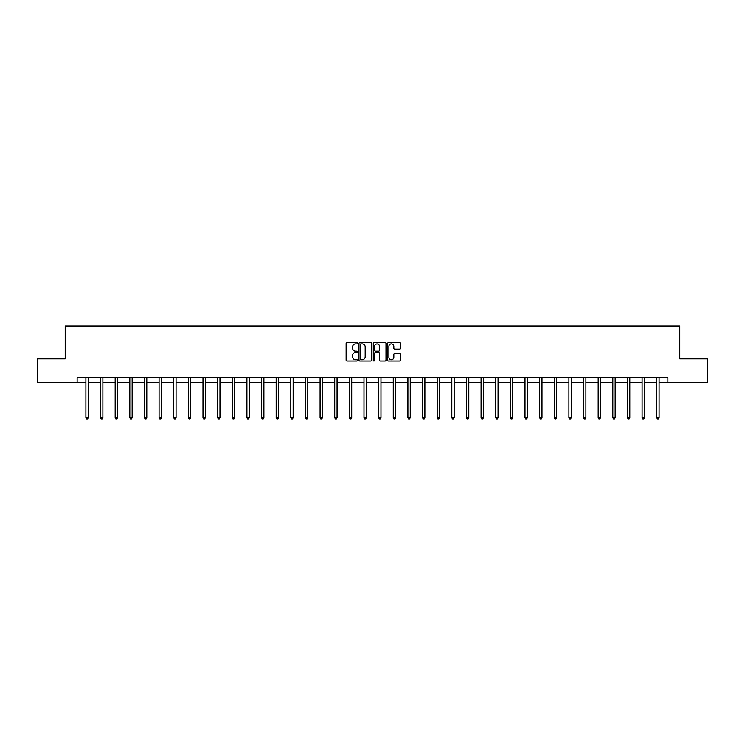 <?xml version="1.0" encoding="UTF-8"?>
<svg xmlns="http://www.w3.org/2000/svg" width="745" height="745" viewBox="0 0 745 745"><rect width="100%" height="100%" fill="white"/><g stroke="black" fill="none" stroke-linecap="round" stroke-linejoin="round"><path stroke-width="1.12" d="M357.488 343.287A0.643 0.643 0 0 0 356.846 342.635L347.058 342.635A0.922 0.922 0 0 0 346.136 343.557L346.136 360.133A0.922 0.922 0 0 0 347.058 361.055L356.846 361.055A0.643 0.643 0 0 0 357.488 360.412A0.643 0.643 0 0 0 356.846 359.77L355.579 359.77A2.943 2.943 0 0 1 352.627 356.818L352.627 355.44A2.943 2.943 0 0 1 355.579 352.497L356.846 352.497A0.643 0.643 0 0 0 357.488 351.845A0.643 0.643 0 0 0 356.846 351.202L355.579 351.202A2.943 2.943 0 0 1 352.627 348.26L352.627 346.872A2.943 2.943 0 0 1 355.579 343.929L356.846 343.929A0.643 0.643 0 0 0 357.488 343.287M399.413 349.135A0.922 0.922 0 0 0 400.335 348.213L400.335 343.557A0.922 0.922 0 0 0 399.413 342.635L388.545 342.635A0.922 0.922 0 0 0 387.624 343.557L387.624 360.133A0.922 0.922 0 0 0 388.545 361.055L399.413 361.055A0.922 0.922 0 0 0 400.335 360.133L400.335 354.518A0.922 0.922 0 0 0 399.413 353.596L394.766 353.596A0.922 0.922 0 0 0 393.844 354.518L393.844 357.302A2.468 2.468 0 0 1 391.376 359.77A2.468 2.468 0 0 1 388.918 357.302L388.918 346.388A2.468 2.468 0 0 1 391.376 343.929A2.468 2.468 0 0 1 393.844 346.388L393.844 348.213A0.922 0.922 0 0 0 394.766 349.135L399.413 349.135M77.126 382.343L37.25 382.343L37.25 358.885L65.215 358.885L65.215 326.049L679.785 326.049L679.785 358.885L707.75 358.885L707.75 382.343L667.874 382.343L667.874 377.65L77.126 377.65L77.126 382.343L85.898 382.343M371.69 343.557A0.922 0.922 0 0 0 370.777 342.635L359.91 342.635A0.922 0.922 0 0 0 358.988 343.557L358.988 360.133A0.922 0.922 0 0 0 359.91 361.055L370.777 361.055A0.922 0.922 0 0 0 371.69 360.133L371.69 343.557M374.223 342.635L385.091 342.635A0.922 0.922 0 0 1 386.012 343.557L386.012 360.133A0.922 0.922 0 0 1 385.091 361.055L380.444 361.055A0.922 0.922 0 0 1 379.522 360.133L379.522 353.409A0.922 0.922 0 0 0 378.6 352.497L375.517 352.497A0.922 0.922 0 0 0 374.595 353.409L374.595 360.412A0.643 0.643 0 0 1 373.953 361.055A0.643 0.643 0 0 1 373.31 360.412L373.31 343.557A0.922 0.922 0 0 1 374.223 342.635M88.245 382.343L100.538 382.343M102.885 382.343L115.177 382.343M117.524 382.343L129.816 382.343M132.154 382.343L144.446 382.343M146.793 382.343L159.085 382.343M161.432 382.343L173.725 382.343M176.071 382.343L188.364 382.343M190.711 382.343L202.994 382.343M205.341 382.343L217.633 382.343M219.98 382.343L232.272 382.343M234.619 382.343L246.912 382.343M249.258 382.343L261.551 382.343M263.898 382.343L276.181 382.343M278.528 382.343L290.82 382.343M293.167 382.343L305.459 382.343M307.806 382.343L320.099 382.343M322.445 382.343L334.738 382.343M337.075 382.343L349.368 382.343M351.714 382.343L364.007 382.343M366.354 382.343L378.646 382.343M380.993 382.343L393.286 382.343M395.632 382.343L407.925 382.343M410.262 382.343L422.555 382.343M424.901 382.343L437.194 382.343M439.541 382.343L451.833 382.343M454.18 382.343L466.472 382.343M468.819 382.343L481.102 382.343M483.449 382.343L495.742 382.343M498.088 382.343L510.381 382.343M512.728 382.343L525.02 382.343M527.367 382.343L539.659 382.343M542.006 382.343L554.289 382.343M556.636 382.343L568.929 382.343M571.275 382.343L583.568 382.343M585.915 382.343L598.207 382.343M600.554 382.343L612.846 382.343M615.184 382.343L627.476 382.343M629.823 382.343L642.115 382.343M644.462 382.343L656.755 382.343M659.101 382.343L667.874 382.343M360.915 343.929A0.643 0.643 0 0 0 360.273 344.572L360.273 359.127A0.643 0.643 0 0 0 360.915 359.77L362.256 359.77A2.943 2.943 0 0 0 365.199 356.818L365.199 346.872A2.943 2.943 0 0 0 362.256 343.929L360.915 343.929M379.522 346.434A2.468 2.468 0 0 0 377.063 343.976A2.468 2.468 0 0 0 374.595 346.434L374.595 350.28A0.922 0.922 0 0 0 375.517 351.202L378.6 351.202A0.922 0.922 0 0 0 379.522 350.28L379.522 346.434M88.366 377.65L88.31 377.79A0.941 0.941 0 0 0 88.245 378.143L88.245 417.731L85.898 417.731L85.898 378.143A0.941 0.941 0 0 0 85.833 377.79L85.777 377.65M88.245 417.731L87.547 418.951L86.606 418.951L85.898 417.731M103.006 377.65L102.95 377.79A0.941 0.941 0 0 0 102.885 378.143L102.885 417.731L100.538 417.731L100.538 378.143A0.941 0.941 0 0 0 100.473 377.79L100.417 377.65M102.885 417.731L102.177 418.951L101.246 418.951L100.538 417.731M117.645 377.65L117.589 377.79A0.941 0.941 0 0 0 117.524 378.143L117.524 417.731L115.177 417.731L115.177 378.143A0.941 0.941 0 0 0 115.102 377.79L115.056 377.65M117.524 417.731L116.816 418.951L115.875 418.951L115.177 417.731M132.284 377.65L132.228 377.79A0.941 0.941 0 0 0 132.154 378.143L132.154 417.731L129.816 417.731L129.816 378.143A0.941 0.941 0 0 0 129.742 377.79L129.686 377.65M132.154 417.731L131.455 418.951L130.515 418.951L129.816 417.731M146.914 377.65L146.867 377.79A0.941 0.941 0 0 0 146.793 378.143L146.793 417.731L144.446 417.731L144.446 378.143A0.941 0.941 0 0 0 144.381 377.79L144.325 377.65M146.793 417.731L146.095 418.951L145.154 418.951L144.446 417.731M161.553 377.65L161.497 377.79A0.941 0.941 0 0 0 161.432 378.143L161.432 417.731L159.085 417.731L159.085 378.143A0.941 0.941 0 0 0 159.02 377.79L158.964 377.65M161.432 417.731L160.724 418.951L159.793 418.951L159.085 417.731M176.192 377.65L176.137 377.79A0.941 0.941 0 0 0 176.071 378.143L176.071 417.731L173.725 417.731L173.725 378.143A0.941 0.941 0 0 0 173.66 377.79L173.604 377.65M176.071 417.731L175.364 418.951L174.423 418.951L173.725 417.731M190.832 377.65L190.776 377.79A0.941 0.941 0 0 0 190.711 378.143L190.711 417.731L188.364 417.731L188.364 378.143A0.941 0.941 0 0 0 188.289 377.79L188.234 377.65M190.711 417.731L190.003 418.951L189.062 418.951L188.364 417.731M205.471 377.65L205.415 377.79A0.941 0.941 0 0 0 205.341 378.143L205.341 417.731L202.994 417.731L202.994 378.143A0.941 0.941 0 0 0 202.929 377.79L202.873 377.65M205.341 417.731L204.642 418.951L203.702 418.951L202.994 417.731M220.101 377.65L220.045 377.79A0.941 0.941 0 0 0 219.98 378.143L219.98 417.731L217.633 417.731L217.633 378.143A0.941 0.941 0 0 0 217.568 377.79L217.512 377.65M219.98 417.731L219.281 418.951L218.341 418.951L217.633 417.731M234.74 377.65L234.684 377.79A0.941 0.941 0 0 0 234.619 378.143L234.619 417.731L232.272 417.731L232.272 378.143A0.941 0.941 0 0 0 232.207 377.79L232.151 377.65M234.619 417.731L233.911 418.951L232.98 418.951L232.272 417.731M249.379 377.65L249.324 377.79A0.941 0.941 0 0 0 249.258 378.143L249.258 417.731L246.912 417.731L246.912 378.143A0.941 0.941 0 0 0 246.846 377.79L246.791 377.65M249.258 417.731L248.551 418.951L247.61 418.951L246.912 417.731M264.019 377.65L263.963 377.79A0.941 0.941 0 0 0 263.898 378.143L263.898 417.731L261.551 417.731L261.551 378.143A0.941 0.941 0 0 0 261.476 377.79L261.421 377.65M263.898 417.731L263.19 418.951L262.249 418.951L261.551 417.731M278.658 377.65L278.602 377.79A0.941 0.941 0 0 0 278.528 378.143L278.528 417.731L276.181 417.731L276.181 378.143A0.941 0.941 0 0 0 276.116 377.79L276.06 377.65M278.528 417.731L277.829 418.951L276.889 418.951L276.181 417.731M293.288 377.65L293.232 377.79A0.941 0.941 0 0 0 293.167 378.143L293.167 417.731L290.82 417.731L290.82 378.143A0.941 0.941 0 0 0 290.755 377.79L290.699 377.65M293.167 417.731L292.468 418.951L291.528 418.951L290.82 417.731M307.927 377.65L307.871 377.79A0.941 0.941 0 0 0 307.806 378.143L307.806 417.731L305.459 417.731L305.459 378.143A0.941 0.941 0 0 0 305.394 377.79L305.338 377.65M307.806 417.731L307.098 418.951L306.167 418.951L305.459 417.731M322.566 377.65L322.51 377.79A0.941 0.941 0 0 0 322.445 378.143L322.445 417.731L320.099 417.731L320.099 378.143A0.941 0.941 0 0 0 320.033 377.79L319.978 377.65M322.445 417.731L321.738 418.951L320.797 418.951L320.099 417.731M337.206 377.65L337.15 377.79A0.941 0.941 0 0 0 337.075 378.143L337.075 417.731L334.738 417.731L334.738 378.143A0.941 0.941 0 0 0 334.663 377.79L334.607 377.65M337.075 417.731L336.377 418.951L335.436 418.951L334.738 417.731M351.836 377.65L351.789 377.79A0.941 0.941 0 0 0 351.714 378.143L351.714 417.731L349.368 417.731L349.368 378.143A0.941 0.941 0 0 0 349.303 377.79L349.247 377.65M351.714 417.731L351.016 418.951L350.076 418.951L349.368 417.731M366.475 377.65L366.419 377.79A0.941 0.941 0 0 0 366.354 378.143L366.354 417.731L364.007 417.731L364.007 378.143A0.941 0.941 0 0 0 363.942 377.79L363.886 377.65M366.354 417.731L365.646 418.951L364.715 418.951L364.007 417.731M381.114 377.65L381.058 377.79A0.941 0.941 0 0 0 380.993 378.143L380.993 417.731L378.646 417.731L378.646 378.143A0.941 0.941 0 0 0 378.581 377.79L378.525 377.65M380.993 417.731L380.285 418.951L379.354 418.951L378.646 417.731M395.753 377.65L395.697 377.79A0.941 0.941 0 0 0 395.632 378.143L395.632 417.731L393.286 417.731L393.286 378.143A0.941 0.941 0 0 0 393.211 377.79L393.164 377.65M395.632 417.731L394.924 418.951L393.984 418.951L393.286 417.731M410.393 377.65L410.337 377.79A0.941 0.941 0 0 0 410.262 378.143L410.262 417.731L407.925 417.731L407.925 378.143A0.941 0.941 0 0 0 407.85 377.79L407.794 377.65M410.262 417.731L409.564 418.951L408.623 418.951L407.925 417.731M425.022 377.65L424.967 377.79A0.941 0.941 0 0 0 424.901 378.143L424.901 417.731L422.555 417.731L422.555 378.143A0.941 0.941 0 0 0 422.49 377.79L422.434 377.65M424.901 417.731L424.203 418.951L423.262 418.951L422.555 417.731M439.662 377.65L439.606 377.79A0.941 0.941 0 0 0 439.541 378.143L439.541 417.731L437.194 417.731L437.194 378.143A0.941 0.941 0 0 0 437.129 377.79L437.073 377.65M439.541 417.731L438.833 418.951L437.902 418.951L437.194 417.731M454.301 377.65L454.245 377.79A0.941 0.941 0 0 0 454.18 378.143L454.18 417.731L451.833 417.731L451.833 378.143A0.941 0.941 0 0 0 451.768 377.79L451.712 377.65M454.18 417.731L453.472 418.951L452.532 418.951L451.833 417.731M468.94 377.65L468.884 377.79A0.941 0.941 0 0 0 468.819 378.143L468.819 417.731L466.472 417.731L466.472 378.143A0.941 0.941 0 0 0 466.398 377.79L466.342 377.65M468.819 417.731L468.111 418.951L467.171 418.951L466.472 417.731M483.579 377.65L483.524 377.79A0.941 0.941 0 0 0 483.449 378.143L483.449 417.731L481.102 417.731L481.102 378.143A0.941 0.941 0 0 0 481.037 377.79L480.981 377.65M483.449 417.731L482.751 418.951L481.81 418.951L481.102 417.731M498.209 377.65L498.154 377.79A0.941 0.941 0 0 0 498.088 378.143L498.088 417.731L495.742 417.731L495.742 378.143A0.941 0.941 0 0 0 495.676 377.79L495.621 377.65M498.088 417.731L497.39 418.951L496.449 418.951L495.742 417.731M512.849 377.65L512.793 377.79A0.941 0.941 0 0 0 512.728 378.143L512.728 417.731L510.381 417.731L510.381 378.143A0.941 0.941 0 0 0 510.316 377.79L510.26 377.65M512.728 417.731L512.02 418.951L511.089 418.951L510.381 417.731M527.488 377.65L527.432 377.79A0.941 0.941 0 0 0 527.367 378.143L527.367 417.731L525.02 417.731L525.02 378.143A0.941 0.941 0 0 0 524.955 377.79L524.899 377.65M527.367 417.731L526.659 418.951L525.719 418.951L525.02 417.731M542.127 377.65L542.071 377.79A0.941 0.941 0 0 0 542.006 378.143L542.006 417.731L539.659 417.731L539.659 378.143A0.941 0.941 0 0 0 539.585 377.79L539.529 377.65M542.006 417.731L541.298 418.951L540.358 418.951L539.659 417.731M556.766 377.65L556.711 377.79A0.941 0.941 0 0 0 556.636 378.143L556.636 417.731L554.289 417.731L554.289 378.143A0.941 0.941 0 0 0 554.224 377.79L554.168 377.65M556.636 417.731L555.938 418.951L554.997 418.951L554.289 417.731M571.396 377.65L571.341 377.79A0.941 0.941 0 0 0 571.275 378.143L571.275 417.731L568.929 417.731L568.929 378.143A0.941 0.941 0 0 0 568.863 377.79L568.808 377.65M571.275 417.731L570.577 418.951L569.636 418.951L568.929 417.731M586.036 377.65L585.98 377.79A0.941 0.941 0 0 0 585.915 378.143L585.915 417.731L583.568 417.731L583.568 378.143A0.941 0.941 0 0 0 583.503 377.79L583.447 377.65M585.915 417.731L585.207 418.951L584.276 418.951L583.568 417.731M600.675 377.65L600.619 377.79A0.941 0.941 0 0 0 600.554 378.143L600.554 417.731L598.207 417.731L598.207 378.143A0.941 0.941 0 0 0 598.133 377.79L598.086 377.65M600.554 417.731L599.846 418.951L598.906 418.951L598.207 417.731M615.314 377.65L615.258 377.79A0.941 0.941 0 0 0 615.184 378.143L615.184 417.731L612.846 417.731L612.846 378.143A0.941 0.941 0 0 0 612.772 377.79L612.716 377.65M615.184 417.731L614.485 418.951L613.545 418.951L612.846 417.731M629.944 377.65L629.898 377.79A0.941 0.941 0 0 0 629.823 378.143L629.823 417.731L627.476 417.731L627.476 378.143A0.941 0.941 0 0 0 627.411 377.79L627.355 377.65M629.823 417.731L629.125 418.951L628.184 418.951L627.476 417.731M644.583 377.65L644.527 377.79A0.941 0.941 0 0 0 644.462 378.143L644.462 417.731L642.115 417.731L642.115 378.143A0.941 0.941 0 0 0 642.05 377.79L641.994 377.65M644.462 417.731L643.755 418.951L642.823 418.951L642.115 417.731M659.223 377.65L659.167 377.79A0.941 0.941 0 0 0 659.101 378.143L659.101 417.731L656.755 417.731L656.755 378.143A0.941 0.941 0 0 0 656.69 377.79L656.634 377.65M659.101 417.731L658.394 418.951L657.453 418.951L656.755 417.731"/></g></svg>
